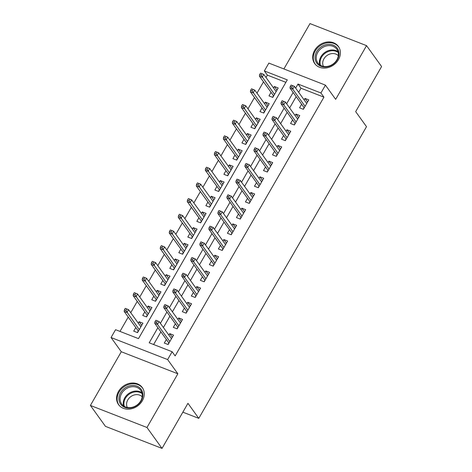 <?xml version="1.0" encoding="UTF-8"?>
<svg xmlns="http://www.w3.org/2000/svg" width="472" height="472" viewBox="0 0 472 472"><rect width="100%" height="100%" fill="white"/><g stroke="black" fill="none" stroke-linecap="round" stroke-linejoin="round"><path stroke-width="0.71" d="M314.618 50.362A14.62 12.213 -35.8 0 0 314.676 63.549A14.62 12.213 -35.8 0 0 338.465 59.655A14.62 12.213 -35.8 0 0 338.406 46.468A14.62 12.213 -35.8 0 0 314.618 50.362M118.484 391.441A14.62 12.213 -35.8 0 0 118.543 404.634A14.62 12.213 -35.8 0 0 142.338 400.74A14.62 12.213 -35.8 0 0 142.279 387.547A14.62 12.213 -35.8 0 0 118.484 391.441M285.873 82.335L267.364 75.119L264.349 70.936L268.863 63.095L325.432 85.137L320.925 92.978L297.991 84.045L295.655 88.111M182.859 412.162L198.783 418.363L366.508 126.679L355.67 111.628L381.6 66.546L366.549 45.642L309.98 23.6L283.896 68.953M198.783 418.363L187.945 403.312L162.02 448.4L105.451 426.358L90.4 405.454L146.975 427.496L177.861 373.789L167.625 359.576L111.056 337.533L115.563 329.692L138.497 338.625L287.289 79.874L264.349 70.936M177.861 373.789L121.286 351.746L90.4 405.454M121.286 351.746L111.056 337.533M267.364 75.119L266.002 77.485M263.5 81.833L256.986 93.167M254.485 97.515L247.965 108.849M245.464 113.197L238.95 124.531M236.448 128.88L229.935 140.213M227.427 144.562L220.914 155.896M218.412 160.244L211.898 171.578M209.397 175.926L202.877 187.254M200.376 191.608L193.862 202.936M191.361 207.291L184.847 218.619M182.339 222.973L175.826 234.301M173.324 238.655L166.811 249.983M164.309 254.337L157.79 265.665M155.288 270.019L148.774 281.347M146.273 285.702L139.759 297.03M137.252 301.384L130.738 312.712M128.236 317.066L119.988 331.415M162.02 448.4L146.975 427.496M301.62 104.229L299.555 107.817L303.378 109.309L308.788 99.899L304.971 98.412L304.127 99.875M292.605 119.912L290.54 123.499L294.363 124.991L299.773 115.581L295.95 114.094L295.106 115.557M283.589 135.594L281.524 139.181L285.348 140.674L290.758 131.263L286.935 129.776L286.091 131.24M274.568 151.276L272.503 154.863L276.327 156.356L281.737 146.945L277.914 145.453L277.07 146.922M265.553 166.958L263.488 170.545L267.311 172.038L272.722 162.628L268.898 161.135L268.055 162.604M256.532 182.64L254.473 186.228L258.29 187.72L263.7 178.31L259.883 176.817L259.039 178.286M247.517 198.323L245.452 201.91L249.275 203.403L254.685 193.992L250.862 192.499L250.018 193.968M238.502 213.999L236.437 217.592L240.26 219.079L245.67 209.674L241.847 208.181L241.003 209.651M229.48 229.681L227.415 233.274L231.239 234.761L236.649 225.356L232.826 223.864L231.982 225.333M220.465 245.363L218.4 248.956L222.223 250.443L227.634 241.039L223.811 239.546L222.967 241.015M211.444 261.046L209.385 264.639L213.202 266.125L218.613 256.721L214.795 255.228L213.952 256.697M202.429 276.728L200.364 280.321L204.187 281.808L209.597 272.403L205.774 270.91L204.931 272.379M193.414 292.41L191.349 296.003L195.172 297.49L200.582 288.085L196.759 286.592L195.915 288.062M184.393 308.092L182.328 311.685L186.151 313.172L191.561 303.762L187.738 302.275L186.894 303.744M175.377 323.774L173.312 327.367L177.136 328.854L182.546 319.444L178.723 317.957L177.879 319.426M141.73 325.338L139.128 321.721L138.284 323.19M135.783 327.544L133.718 331.132L137.541 332.624L142.951 323.214L139.128 321.721M150.745 309.656L148.143 306.045L147.299 307.508M144.798 311.862L142.733 315.449L146.556 316.942L151.966 307.532L148.143 306.045M159.76 293.973L157.158 290.363L156.32 291.826M153.813 296.18L151.748 299.767L155.571 301.26L160.982 291.849L157.158 290.363M168.781 278.291L166.179 274.68L165.336 276.144M162.834 280.498L160.769 284.085L164.592 285.578L170.003 276.167L166.179 274.68M177.797 262.609L175.195 258.998L174.351 260.461M171.849 264.816L169.784 268.403L173.607 269.895L179.018 260.485L175.195 258.998M186.818 246.927L184.216 243.316L183.372 244.779M180.87 249.133L178.805 252.721L182.623 254.213L188.039 244.803L184.216 243.316M195.833 231.245L193.231 227.634L192.387 229.097M189.886 233.451L187.821 237.038L191.644 238.531L197.054 229.121L193.231 227.634M204.848 215.562L202.246 211.952L201.402 213.415M198.901 217.769L196.836 221.362L200.659 222.849L206.069 213.438L202.246 211.952M213.869 199.88L211.267 196.269L210.423 197.733M207.922 202.087L205.857 205.68L209.68 207.167L215.09 197.756L211.267 196.269M222.884 184.198L220.282 180.587L219.439 182.05M216.937 186.405L214.872 189.998L218.695 191.484L224.106 182.074L220.282 180.587M231.905 168.516L229.303 164.905L228.46 166.374M225.958 170.722L223.893 174.315L227.71 175.802L233.121 166.392L229.303 164.905M240.921 152.834L238.319 149.223L237.475 150.692M234.973 155.04L232.908 158.633L236.732 160.12L242.142 150.71L238.319 149.223M249.936 137.151L247.334 133.541L246.49 135.01M243.989 139.358L241.924 142.951L245.747 144.438L251.157 135.027L247.334 133.541M258.957 121.469L256.355 117.858L255.511 119.328M253.01 123.676L250.945 127.269L254.768 128.756L260.178 119.345L256.355 117.858M267.972 105.787L265.37 102.176L264.526 103.645M262.025 107.994L259.96 111.587L263.783 113.073L269.193 103.669L265.37 102.176M271.046 92.311L268.981 95.904L272.798 97.391L278.209 87.987L274.391 86.494L273.548 87.963M157.89 327.692L149.199 342.796L172.132 351.734L175.142 355.912L323.934 97.161L301 88.223L298.664 92.288M296.162 96.642L289.643 107.97M287.141 112.324L280.628 123.652M278.126 128.006L271.612 139.334M269.105 143.689L262.591 155.017M260.09 159.371L253.576 170.699M251.075 175.053L244.555 186.381M242.053 190.735L235.54 202.063M233.038 206.411L226.525 217.745M224.017 222.094L217.503 233.428M215.002 237.776L208.488 249.11M205.987 253.458L199.467 264.792M196.966 269.14L190.452 280.474M187.95 284.822L181.437 296.156M178.929 300.505L172.416 311.839M169.914 316.187L163.4 327.521M160.899 331.869L153.624 344.519M166.362 339.457L164.297 343.05L168.115 344.536L173.525 335.126L169.708 333.639L168.864 335.108M325.432 85.137L335.663 99.356L366.549 45.642M323.934 97.161L320.925 92.978M172.132 351.734L167.625 359.576M293.147 92.459L286.634 103.793M284.132 108.141L277.619 119.475M275.117 123.823L268.597 135.151M266.096 139.505L259.582 150.833M257.081 155.188L250.567 166.516M248.065 170.87L241.546 182.198M239.044 186.552L232.531 197.88M230.029 202.234L223.51 213.562M221.008 217.917L214.494 229.244M211.993 233.599L205.479 244.927M202.978 249.281L196.458 260.609M193.957 264.963L187.443 276.291M184.941 280.645L178.428 291.973M175.92 296.327L169.407 307.656M166.905 312.01L160.392 323.338M301 88.223L297.991 84.045M172.304 337.25L169.708 333.639M276.987 90.111L274.391 86.494M181.325 321.568L178.723 317.957M190.34 305.886L187.738 302.275M199.361 290.203L196.759 286.592M208.376 274.527L205.774 270.91M217.391 258.845L214.795 255.228M226.412 243.163L223.811 239.546M235.428 227.48L232.826 223.864M244.449 211.798L241.847 208.181M253.464 196.116L250.862 192.499M262.479 180.434L259.883 176.817M271.5 164.752L268.898 161.135M280.515 149.069L277.914 145.453M289.537 133.387L286.935 129.776M298.552 117.705L295.95 114.094M307.567 102.023L304.971 98.412M171.33 338.536L171.92 337.928M168.539 343.811L167.92 344.46M168.828 342.884L168.339 343.734L168.899 343.179M156.462 322.447L157.365 320.877L155.837 320.281L154.934 321.851L156.462 322.447L157.5 324.4L159.123 321.574L171.466 338.719M169.837 341.539L157.5 324.4L154.745 323.326L168.958 343.073M154.934 321.851L154.745 323.326M159.123 321.574L157.365 320.877M141.34 326.01L140.75 326.618M137.34 332.548L138.249 330.972M137.96 331.893L138.32 331.267M126.785 308.959L125.257 308.363L124.354 309.933L125.882 310.529L126.785 308.959L128.543 309.661L126.921 312.482L124.165 311.408L138.379 331.155M125.882 310.529L139.264 329.627M128.543 309.661L140.886 326.801M124.165 311.408L124.354 309.933M141.211 400.781A12.65 10.567 144.2 0 1 124.803 407.342A12.65 10.567 144.2 0 1 120.572 392.739A12.65 10.567 144.2 0 1 136.98 386.173A12.65 10.567 144.2 0 1 141.211 400.781M121.634 393.453A11.717 9.788 -35.8 0 0 121.688 404.02A11.717 9.788 -35.8 0 0 140.75 400.899A11.717 9.788 -35.8 0 0 140.703 390.332A11.717 9.788 -35.8 0 0 121.634 393.453M127.328 407.483A9.222 7.705 144.2 0 1 127.776 399.955A9.222 7.705 144.2 0 1 142.19 396.781M143.093 388.893A14.526 12.136 -35.8 0 0 142.68 388.273A14.526 12.136 -35.8 0 0 119.044 392.143A14.526 12.136 -35.8 0 0 119.103 405.247A14.526 12.136 -35.8 0 0 119.558 405.832M326.913 66.853A12.65 10.567 144.2 0 1 315.042 57.49A12.65 10.567 144.2 0 1 327.131 44.498A12.65 10.567 144.2 0 1 339.002 53.867A12.65 10.567 144.2 0 1 326.913 66.853M327.426 45.743A11.717 9.788 -35.8 0 0 317.691 52.504A11.717 9.788 -35.8 0 0 317.815 62.941A11.717 9.788 -35.8 0 0 327.22 66.446A11.717 9.788 -35.8 0 0 336.955 59.684A11.717 9.788 -35.8 0 0 336.831 49.253A11.717 9.788 -35.8 0 0 327.426 45.743M323.462 66.399A9.222 7.705 144.2 0 1 331.515 53.655A9.222 7.705 144.2 0 1 338.324 55.696M339.226 47.808A14.526 12.136 -35.8 0 0 338.813 47.188A14.526 12.136 -35.8 0 0 327.149 42.846A14.526 12.136 -35.8 0 0 315.078 51.224A14.526 12.136 -35.8 0 0 315.237 64.162A14.526 12.136 -35.8 0 0 315.691 64.752M180.345 322.854L180.935 322.246M177.555 328.128L176.941 328.777M177.844 327.202L177.36 328.052L177.915 327.497M165.483 306.765L166.386 305.195L164.852 304.599L163.955 306.169L165.483 306.765L166.516 308.717L168.138 305.891L180.481 323.037M178.858 325.857L166.516 308.717L163.76 307.644L177.979 327.391M163.955 306.169L163.76 307.644M168.138 305.891L166.386 305.195M189.366 307.172L189.95 306.564M186.57 312.446L185.956 313.095M186.865 311.52L186.375 312.37L186.93 311.815M174.498 291.082L175.401 289.513L173.873 288.917L172.97 290.486L174.498 291.082L175.531 293.035L177.153 290.209L189.496 307.355M187.874 310.175L175.531 293.035L172.781 291.962L186.995 311.709M172.97 290.486L172.781 291.962M177.153 290.209L175.401 289.513M198.382 291.489L198.972 290.882M195.591 296.764L194.971 297.413M195.88 295.838L195.396 296.687L195.951 296.139M183.519 275.4L184.416 273.831L182.888 273.235L181.985 274.804L183.519 275.4L184.552 277.353L186.174 274.527L198.517 291.672M196.895 294.498L184.552 277.353L181.797 276.279L196.016 296.027M181.985 274.804L181.797 276.279M186.174 274.527L184.416 273.831M207.403 275.807L207.987 275.2M204.606 281.082L203.992 281.731M204.895 280.156L204.411 281.005L204.966 280.457M192.535 259.718L193.437 258.149L191.909 257.553L191.007 259.122L192.535 259.718L193.567 261.671L195.19 258.845L207.532 275.99M205.91 278.816L193.567 261.671L190.818 260.597L205.031 280.344M191.007 259.122L190.818 260.597M195.19 258.845L193.437 258.149M150.356 310.328L149.766 310.936M146.361 316.865L147.264 315.29M146.975 316.211L147.335 315.585M135.806 293.277L134.278 292.687L133.375 294.251L134.904 294.847L135.806 293.277L137.559 293.979L135.936 296.799L133.187 295.726L147.4 315.473M134.904 294.847L148.279 313.945M137.559 293.979L149.901 311.125M133.187 295.726L133.375 294.251M159.377 294.646L158.787 295.254M155.376 301.183L156.285 299.608M155.99 300.528L156.35 299.903M144.821 277.601L143.293 277.005L142.391 278.568L143.919 279.164L144.821 277.601L146.58 278.297L144.951 281.117L142.202 280.043L156.415 299.791M143.919 279.164L157.294 298.263M146.58 278.297L158.917 295.442M142.202 280.043L142.391 278.568M168.392 278.964L167.802 279.572M164.398 285.501L165.3 283.926M165.011 284.846L165.371 284.221M153.837 261.919L152.308 261.323L151.406 262.886L152.94 263.482L153.837 261.919L155.595 262.615L153.972 265.435L151.217 264.367L165.436 284.109M152.94 263.482L166.315 282.58M155.595 262.615L167.938 279.76M151.217 264.367L151.406 262.886M177.407 263.282L176.823 263.889M173.413 269.819L174.315 268.243M174.026 269.164L174.386 268.538M162.858 246.237L161.33 245.641L160.427 247.204L161.955 247.8L162.858 246.237L164.61 246.933L162.987 249.753L160.238 248.685L174.451 268.426M161.955 247.8L175.33 266.898M164.61 246.933L176.953 264.078M160.238 248.685L160.427 247.204M216.418 260.125L217.008 259.517M213.627 265.4L213.008 266.049M213.916 264.473L213.427 265.323L213.987 264.774M201.55 244.036L202.453 242.466L200.924 241.87L200.022 243.44L201.55 244.036L202.582 245.989L204.211 243.163L216.554 260.308M214.925 263.134L202.582 245.989L199.833 244.915L214.046 264.662M200.022 243.44L199.833 244.915M204.211 243.163L202.453 242.466M186.428 247.605L185.838 248.207M182.428 254.137L183.337 252.561M183.047 253.482L183.407 252.856M171.873 230.554L170.345 229.958L169.442 231.522L170.97 232.118L171.873 230.554L173.631 231.25L172.009 234.071L169.253 233.003L183.466 252.744M170.97 232.118L184.345 251.216M173.631 231.25L185.974 248.396M169.253 233.003L169.442 231.522M225.433 244.443L226.023 243.835M222.642 249.717L222.029 250.367M222.931 248.791L222.448 249.641L223.002 249.092M210.571 228.354L211.474 226.784L209.94 226.188L209.043 227.758L210.571 228.354L211.603 230.306L213.226 227.48L225.569 244.626M223.946 247.452L211.603 230.306L208.848 229.233L223.067 248.98M209.043 227.758L208.848 229.233M213.226 227.48L211.474 226.784M195.443 231.923L194.853 232.525M191.449 238.454L192.352 236.879M192.063 237.799L192.423 237.174M180.894 214.872L179.366 214.276L178.463 215.846L179.991 216.436L180.894 214.872L182.646 215.568L181.024 218.388L178.274 217.321L192.487 237.062M179.991 216.436L193.367 235.534M182.646 215.568L194.989 232.714M178.274 217.321L178.463 215.846M234.454 228.761L235.038 228.153M231.658 234.035L231.044 234.69M231.953 233.109L231.463 233.959L232.017 233.41M219.586 212.671L220.489 211.102L218.961 210.506L218.058 212.075L219.586 212.671L220.619 214.624L222.241 211.804L234.584 228.944M232.962 231.77L220.619 214.624L217.869 213.55L232.082 233.298M218.058 212.075L217.869 213.55M222.241 211.804L220.489 211.102M204.464 216.241L203.874 216.843M200.464 222.772L201.373 221.197M201.078 222.117L201.438 221.492M189.909 199.19L188.381 198.594L187.478 200.163L189.007 200.759L189.909 199.19L191.661 199.886L190.039 202.706L187.29 201.638L201.503 221.38M189.007 200.759L202.382 219.852M191.661 199.886L204.004 217.031M187.29 201.638L187.478 200.163M243.469 213.078L244.059 212.471M240.679 218.353L240.059 219.008M240.968 217.433L240.478 218.276L241.039 217.728M228.607 196.989L229.504 195.42L227.976 194.824L227.073 196.393L228.607 196.989L229.64 198.942L231.262 196.122L243.605 213.261M241.983 216.087L229.64 198.942L226.885 197.868L241.103 217.616M227.073 196.393L226.885 197.868M231.262 196.122L229.504 195.42M213.48 200.559L212.89 201.16M209.48 207.09L210.388 205.515M210.099 206.435L210.459 205.81M198.924 183.508L197.396 182.912L196.494 184.481L198.028 185.077L198.924 183.508L200.683 184.204L199.06 187.03L196.305 185.956L210.524 205.698M198.028 185.077L211.403 204.169M200.683 184.204L213.025 201.349M196.305 185.956L196.494 184.481M252.485 197.396L253.075 196.789M249.694 202.671L249.08 203.326M249.983 201.75L249.499 202.594L250.054 202.045M237.622 181.307L238.525 179.738L236.997 179.142L236.094 180.711L237.622 181.307L238.655 183.26L240.277 180.44L252.62 197.579M250.998 200.405L238.655 183.26L235.906 182.186L250.119 201.933M236.094 180.711L235.906 182.186M240.277 180.44L238.525 179.738M222.495 184.876L221.911 185.478M218.501 191.408L219.403 189.832M219.114 190.753L219.474 190.127M207.945 167.825L206.417 167.23L205.515 168.799L207.043 169.395L207.945 167.825L209.698 168.522L208.075 171.348L205.326 170.274L219.539 190.015M207.043 169.395L220.418 188.487M209.698 168.522L222.041 185.667M205.326 170.274L205.515 168.799M261.506 181.714L262.096 181.106M258.709 186.989L258.095 187.644M259.004 186.068L258.514 186.912L259.069 186.363M246.638 165.625L247.54 164.055L246.012 163.459L245.11 165.029L246.638 165.625L247.67 167.578L249.299 164.757L261.635 181.897M260.013 184.723L247.67 167.578L244.921 166.504L259.134 186.251M245.11 165.029L244.921 166.504M249.299 164.757L247.54 164.055M231.516 169.194L230.926 169.802M227.516 175.726L228.424 174.15M228.135 175.071L228.495 174.445M216.961 152.143L215.433 151.547L214.53 153.117L216.058 153.713L216.961 152.143L218.719 152.839L217.096 155.666L214.341 154.592L228.554 174.339M216.058 153.713L229.433 172.805M218.719 152.839L231.062 169.985M214.341 154.592L214.53 153.117M270.521 166.032L271.111 165.424M267.73 171.306L267.117 171.961M268.019 170.386L267.535 171.23L268.09 170.681M255.659 149.943L256.562 148.373L255.027 147.777L254.131 149.347L255.659 149.943L256.691 151.895L258.314 149.075L270.657 166.215M269.034 169.041L256.691 151.895L253.936 150.822L268.155 170.569M254.131 149.347L253.936 150.822M258.314 149.075L256.562 148.373M240.531 153.512L239.941 154.12M236.537 160.043L237.44 158.468M237.15 159.394L237.51 158.763M225.982 136.461L224.448 135.865L223.551 137.435L225.079 138.03L225.982 136.461L227.734 137.157L226.112 139.983L223.356 138.91L237.575 158.657M225.079 138.03L238.454 157.123M227.734 137.157L240.077 154.303M223.356 138.91L223.551 137.435M279.542 150.35L280.126 149.742M276.745 155.624L276.132 156.279M277.04 154.704L276.551 155.548L277.105 154.999M264.674 134.26L265.577 132.691L264.049 132.095L263.146 133.665L264.674 134.26L265.707 136.213L267.329 133.393L279.672 150.533M278.049 153.359L265.707 136.213L262.957 135.139L277.17 154.887M263.146 133.665L262.957 135.139M267.329 133.393L265.577 132.691M249.546 137.83L248.962 138.438M245.552 144.361L246.461 142.786M246.166 143.712L246.526 143.081M234.997 120.779L233.469 120.183L232.566 121.752L234.094 122.348L234.997 120.779L236.749 121.475L235.127 124.301L232.377 123.227L246.59 142.975M234.094 122.348L247.47 141.441M236.749 121.475L249.092 138.62M232.377 123.227L232.566 121.752M288.557 134.667L289.147 134.06M285.767 139.942L285.147 140.597M286.056 139.022L285.566 139.865L286.126 139.317M273.689 118.578L274.592 117.009L273.064 116.413L272.161 117.982L273.689 118.578L274.728 120.531L276.35 117.711L288.693 134.856M287.07 137.676L274.728 120.531L271.972 119.457L286.191 139.205M272.161 117.982L271.972 119.457M276.35 117.711L274.592 117.009M258.567 122.148L257.977 122.755M254.567 128.679L255.476 127.104M255.187 128.03L255.547 127.399M244.012 105.097L242.484 104.501L241.581 106.07L243.115 106.666L244.012 105.097L245.77 105.793L244.148 108.619L241.393 107.545L255.612 127.292M243.115 106.666L256.491 125.758M245.77 105.793L258.113 122.938M241.393 107.545L241.581 106.07M297.572 118.985L298.162 118.378M294.782 124.26L294.168 124.915M295.071 123.34L294.587 124.183L295.142 123.635M282.71 102.896L283.613 101.332L282.085 100.737L281.182 102.3L282.71 102.896L283.743 104.849L285.365 102.029L297.708 119.174M296.086 121.994L283.743 104.849L280.993 103.775L295.207 123.522M281.182 102.3L280.993 103.775M285.365 102.029L283.613 101.332M267.583 106.465L266.999 107.073M263.588 112.997L264.491 111.421M264.202 112.348L264.562 111.722M253.033 89.415L251.505 88.819L250.602 90.388L252.131 90.984L253.033 89.415L254.786 90.111L253.163 92.937L250.414 91.863L264.627 111.61M252.131 90.984L265.506 110.082M254.786 90.111L267.128 107.256M250.414 91.863L250.602 90.388M306.593 103.303L307.183 102.695M303.797 108.578L303.183 109.233M304.092 107.657L303.602 108.501L304.157 107.952M291.725 87.214L292.628 85.65L291.1 85.054L290.197 86.618L291.725 87.214L292.758 89.167L294.386 86.346L306.723 103.492M305.101 106.312L292.758 89.167L290.009 88.099L304.222 107.84M290.197 86.618L290.009 88.099M294.386 86.346L292.628 85.65M276.604 90.783L276.014 91.391M272.604 97.315L273.512 95.739M273.223 96.666L273.583 96.04M262.048 73.732L260.52 73.136L259.618 74.706L261.146 75.302L262.048 73.732L263.807 74.428L262.178 77.255L259.429 76.181L273.642 95.928M261.146 75.302L274.521 94.4M263.807 74.428L276.149 91.574M259.429 76.181L259.618 74.706M123.617 405.938A11.717 9.788 144.2 0 1 124.773 397.808A11.717 9.788 144.2 0 1 141.901 392.775M142.107 393.589A11.328 9.464 -35.8 0 0 125.387 398.344A11.328 9.464 -35.8 0 0 124.325 406.392M319.75 64.853A11.717 9.788 144.2 0 1 330.565 50.103A11.717 9.788 144.2 0 1 338.035 51.69M338.241 52.504A11.328 9.464 -35.8 0 0 330.86 50.852A11.328 9.464 -35.8 0 0 320.458 65.307M142.68 388.273L143.004 388.721M119.103 405.247L119.428 405.696M338.813 47.188L339.138 47.642M315.237 64.162L315.562 64.617"/></g></svg>

